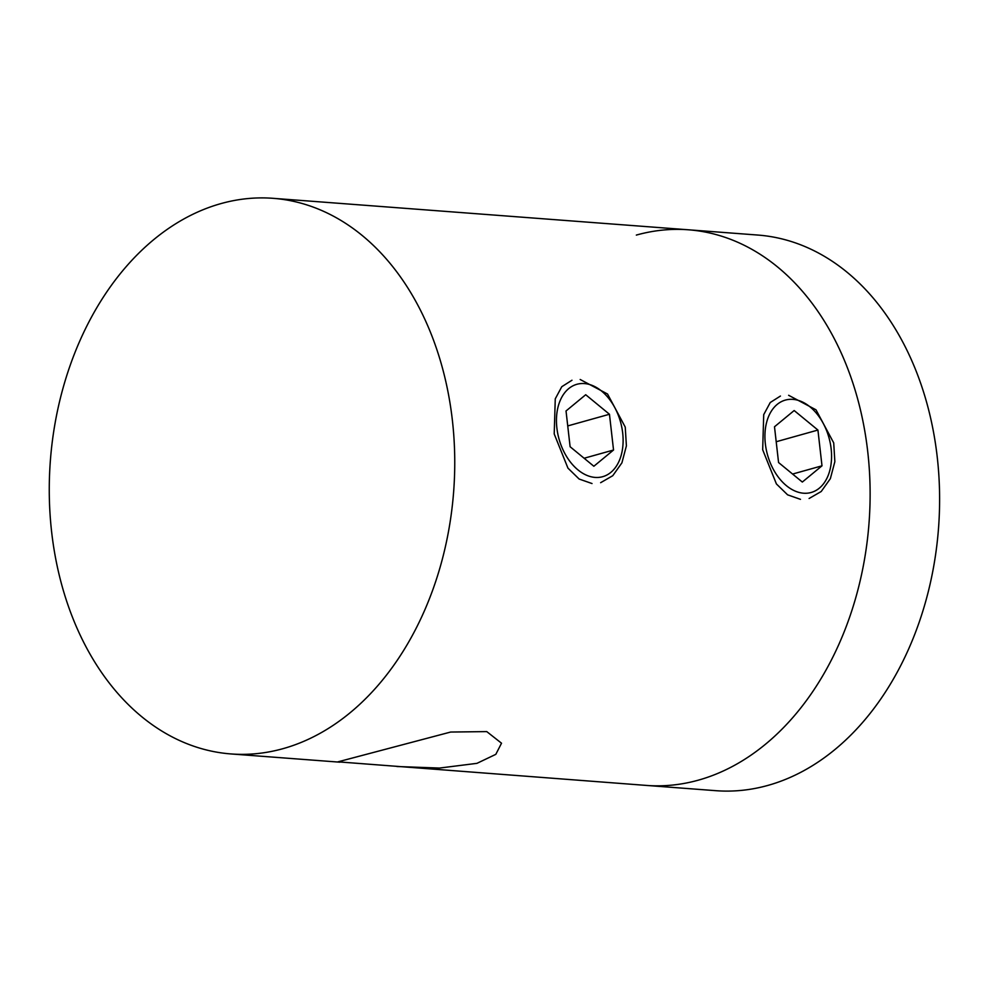 <?xml version="1.0" encoding="UTF-8"?>
<svg xmlns="http://www.w3.org/2000/svg" width="989" height="989" viewBox="0 0 989 989"><rect width="100%" height="100%" fill="white"/><g stroke="black" fill="none" stroke-linecap="round" stroke-linejoin="round"><path stroke-width="1.48" d="M636.335 235.085A278.601 202.226 94.3 0 1 688.431 229.794A278.601 202.226 94.3 0 1 870.06 487.058A278.601 202.226 94.3 0 1 698.432 780.136A278.601 202.226 94.3 0 1 646.324 785.414L715.813 790.681A278.601 202.226 94.3 0 0 767.921 785.402A278.601 202.226 94.3 0 0 939.55 492.324A278.601 202.226 94.3 0 0 757.92 235.061L688.431 229.794A278.601 202.226 94.3 0 1 870.06 487.058A278.601 202.226 94.3 0 1 698.432 780.136A278.601 202.226 94.3 0 1 646.324 785.414L337.954 761.839L450.65 732.045L486.761 731.6L501.522 743.209L495.81 754.347L476.945 763.347L439.524 768.057L396.91 766.512M580.172 379.492L607.543 394.018L625.246 427.1L626.396 445.878L621.908 462.84L612.772 475.697L600.632 482.694M788.629 395.291L815.999 409.817L833.715 442.899L834.852 461.678L830.364 478.639L821.229 491.496L809.101 498.493M283.064 748.648A278.601 202.226 94.3 0 1 230.956 753.939A278.601 202.226 94.3 0 1 51.663 532.181A278.601 202.226 94.3 0 1 220.955 203.598A278.601 202.226 94.3 0 1 273.063 198.319A278.601 202.226 94.3 0 1 452.356 420.078A278.601 202.226 94.3 0 1 283.064 748.648M592.028 483.547L579.134 479.035L567.946 468.131L554.211 433.936L555.262 398.839L561.789 386.699L571.976 380.246M800.484 499.346L787.603 494.834L776.402 483.93L762.68 449.735L763.718 414.638L770.258 402.498L780.432 396.045M688.431 229.794L273.063 198.319M765.35 443.801A47.966 31.908 74.4 0 0 803.587 493.214A47.966 31.908 74.4 0 0 831.143 448.783A47.966 31.908 74.4 0 0 792.906 399.371A47.966 31.908 74.4 0 0 765.35 443.801M817.928 430.054L794.167 410.534L774.498 426.766L778.566 462.531L802.326 482.051L821.995 465.819L817.928 430.054L776.204 441.737M792.585 474.052L821.995 465.819M556.881 428.002A47.966 31.908 74.4 0 0 595.131 477.415A47.966 31.908 74.4 0 0 622.687 432.984A47.966 31.908 74.4 0 0 584.437 383.571A47.966 31.908 74.4 0 0 556.881 428.002M609.459 414.255L585.711 394.735L566.029 410.967L570.109 446.731L593.857 466.252L613.539 450.02L609.459 414.255L567.735 425.925M584.116 458.253L613.539 450.02M230.956 753.939L339.857 762.185"/></g></svg>
